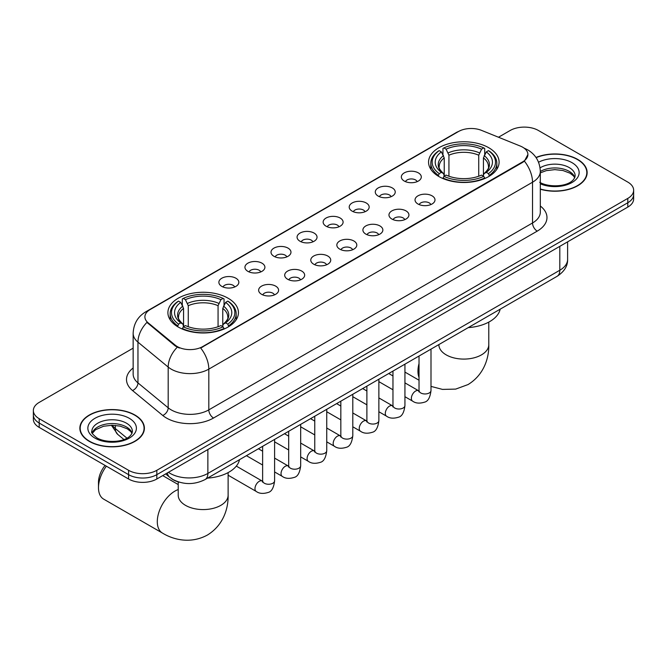 <?xml version="1.0" encoding="UTF-8"?>
<svg xmlns="http://www.w3.org/2000/svg" width="667" height="667" viewBox="0 0 667 667"><rect width="100%" height="100%" fill="white"/><g stroke="black" fill="none" stroke-linecap="round" stroke-linejoin="round"><path stroke-width="1" d="M228.106 298.224A35.268 20.36 0 0 0 189.67 293.813A35.268 20.36 0 0 0 167.901 312.623A35.268 20.36 0 0 0 178.231 327.022A35.268 20.36 0 0 0 216.667 331.432A35.268 20.36 0 0 0 238.436 312.623A35.268 20.36 0 0 0 228.106 298.224M488.769 147.732A35.268 20.36 0 0 0 450.333 143.322A35.268 20.36 0 0 0 428.564 162.131A35.268 20.36 0 0 0 438.894 176.53A35.268 20.36 0 0 0 477.33 180.94A35.268 20.36 0 0 0 499.099 162.131A35.268 20.36 0 0 0 488.769 147.732M404.26 181.04A9.98 5.761 180 0 1 402.284 179.406A9.98 5.761 180 0 1 405.586 172.244A9.98 5.761 180 0 1 418.376 172.886A9.98 5.761 180 0 1 420.36 179.406A9.98 5.761 180 0 1 404.26 181.04M417.167 181.632A5.986 3.46 0 0 0 415.558 179.948A5.986 3.46 0 0 0 409.655 179.073A5.986 3.46 0 0 0 405.478 181.632M378.197 196.09A9.98 5.761 180 0 1 376.221 194.456A9.98 5.761 180 0 1 379.523 187.294A9.98 5.761 180 0 1 392.313 187.936A9.98 5.761 180 0 1 394.297 194.456A9.98 5.761 180 0 1 378.197 196.09M391.095 196.682A5.986 3.46 0 0 0 389.495 194.997A5.986 3.46 0 0 0 383.592 194.122A5.986 3.46 0 0 0 379.415 196.682M352.134 211.139A9.98 5.761 180 0 1 350.15 209.505A9.98 5.761 180 0 1 353.46 202.343A9.98 5.761 180 0 1 366.25 202.985A9.98 5.761 180 0 1 368.226 209.505A9.98 5.761 180 0 1 352.134 211.139M365.032 211.731A5.986 3.46 0 0 0 363.423 210.047A5.986 3.46 0 0 0 357.529 209.171A5.986 3.46 0 0 0 353.352 211.731M326.063 226.188A9.98 5.761 180 0 1 324.087 224.554A9.98 5.761 180 0 1 327.389 217.392A9.98 5.761 180 0 1 340.178 218.034A9.98 5.761 180 0 1 342.163 224.554A9.98 5.761 180 0 1 326.063 226.188M338.969 226.78A5.986 3.46 0 0 0 337.36 225.096A5.986 3.46 0 0 0 331.457 224.22A5.986 3.46 0 0 0 327.28 226.78M300 241.237A9.98 5.761 180 0 1 298.016 239.603A9.98 5.761 180 0 1 301.326 232.441A9.98 5.761 180 0 1 314.115 233.083A9.98 5.761 180 0 1 316.1 239.603A9.98 5.761 180 0 1 300 241.237M312.898 241.829A5.986 3.46 0 0 0 311.289 240.145A5.986 3.46 0 0 0 305.394 239.27A5.986 3.46 0 0 0 301.217 241.829M273.937 256.286A9.98 5.761 180 0 1 271.953 254.652A9.98 5.761 180 0 1 275.263 247.49A9.98 5.761 180 0 1 288.052 248.132A9.98 5.761 180 0 1 290.028 254.652A9.98 5.761 180 0 1 273.937 256.286M286.835 256.878A5.986 3.46 0 0 0 285.226 255.194A5.986 3.46 0 0 0 279.323 254.319A5.986 3.46 0 0 0 275.146 256.878M247.866 271.336A9.98 5.761 180 0 1 245.89 269.701A9.98 5.761 180 0 1 249.191 262.54A9.98 5.761 180 0 1 261.981 263.182A9.98 5.761 180 0 1 263.965 269.701A9.98 5.761 180 0 1 247.866 271.336M260.764 271.928A5.986 3.46 0 0 0 259.163 270.243A5.986 3.46 0 0 0 253.26 269.368A5.986 3.46 0 0 0 249.083 271.928M221.803 286.385A9.98 5.761 180 0 1 219.818 284.751A9.98 5.761 180 0 1 223.128 277.589A9.98 5.761 180 0 1 235.918 278.231A9.98 5.761 180 0 1 237.894 284.751A9.98 5.761 180 0 1 221.803 286.385M234.701 286.977A5.986 3.46 0 0 0 233.091 285.293A5.986 3.46 0 0 0 227.197 284.417A5.986 3.46 0 0 0 223.02 286.977M417.959 203.994A9.98 5.761 180 0 1 415.975 202.359A9.98 5.761 180 0 1 419.285 195.198A9.98 5.761 180 0 1 432.074 195.84A9.98 5.761 180 0 1 434.05 202.359A9.98 5.761 180 0 1 417.959 203.994M430.857 204.586A5.986 3.46 0 0 0 429.248 202.901A5.986 3.46 0 0 0 423.345 202.026A5.986 3.46 0 0 0 419.176 204.586M391.888 219.043A9.98 5.761 180 0 1 389.912 217.409A9.98 5.761 180 0 1 393.213 210.247A9.98 5.761 180 0 1 406.003 210.889A9.98 5.761 180 0 1 407.987 217.409A9.98 5.761 180 0 1 391.888 219.043M404.786 219.635A5.986 3.46 0 0 0 403.185 217.951A5.986 3.46 0 0 0 397.282 217.075A5.986 3.46 0 0 0 393.105 219.635M365.824 234.092A9.98 5.761 180 0 1 363.84 232.458A9.98 5.761 180 0 1 367.15 225.296A9.98 5.761 180 0 1 379.94 225.938A9.98 5.761 180 0 1 381.916 232.458A9.98 5.761 180 0 1 365.824 234.092M378.723 234.684A5.986 3.46 0 0 0 377.113 233A5.986 3.46 0 0 0 371.219 232.124A5.986 3.46 0 0 0 367.042 234.684M339.761 249.141A9.98 5.761 180 0 1 337.777 247.507A9.98 5.761 180 0 1 341.087 240.345A9.98 5.761 180 0 1 353.877 240.987A9.98 5.761 180 0 1 355.853 247.507A9.98 5.761 180 0 1 339.761 249.141M352.66 249.733A5.986 3.46 0 0 0 351.05 248.049A5.986 3.46 0 0 0 345.147 247.174A5.986 3.46 0 0 0 340.97 249.733M313.69 264.19A9.98 5.761 180 0 1 311.714 262.556A9.98 5.761 180 0 1 315.016 255.394A9.98 5.761 180 0 1 327.805 256.036A9.98 5.761 180 0 1 329.79 262.556A9.98 5.761 180 0 1 313.69 264.19M326.588 264.782A5.986 3.46 0 0 0 324.987 263.098A5.986 3.46 0 0 0 319.084 262.223A5.986 3.46 0 0 0 314.907 264.782M287.627 279.24A9.98 5.761 180 0 1 285.643 277.605A9.98 5.761 180 0 1 288.953 270.443A9.98 5.761 180 0 1 301.742 271.085A9.98 5.761 180 0 1 303.718 277.605A9.98 5.761 180 0 1 287.627 279.24M300.525 279.832A5.986 3.46 0 0 0 298.916 278.147A5.986 3.46 0 0 0 293.021 277.272A5.986 3.46 0 0 0 288.844 279.832M261.556 294.289A9.98 5.761 180 0 1 259.58 292.655A9.98 5.761 180 0 1 262.881 285.493A9.98 5.761 180 0 1 275.671 286.135A9.98 5.761 180 0 1 277.655 292.655A9.98 5.761 180 0 1 261.556 294.289M274.462 294.881A5.986 3.46 0 0 0 272.853 293.197A5.986 3.46 0 0 0 266.95 292.321A5.986 3.46 0 0 0 262.773 294.881M520.243 146.031A17.967 10.372 180 0 1 522.645 147.19A17.967 10.372 180 0 1 527.905 154.527A17.967 10.372 180 0 1 522.645 161.856L202.701 346.582A17.967 10.372 180 0 1 175.279 345.189L148.149 322.828A17.967 10.372 180 0 1 144.897 316.875A17.967 10.372 180 0 1 150.167 309.538L458.496 131.524A17.967 10.372 180 0 1 481.499 130.365L520.243 146.031M179.298 482.199A19.96 11.522 180 0 1 171.236 478.422M540.32 189.22A32.274 18.634 0 0 0 587.143 172.586A32.274 18.634 0 0 0 577.697 159.413A32.274 18.634 0 0 0 536.001 157.479M134.942 415.032A32.274 18.634 0 0 0 99.775 410.997A32.274 18.634 0 0 0 79.857 428.206A32.274 18.634 0 0 0 89.303 441.387A32.274 18.634 0 0 0 124.479 445.423A32.274 18.634 0 0 0 144.397 428.206A32.274 18.634 0 0 0 134.942 415.032M80.19 429.89A32.274 18.634 0 0 0 80.073 430.382M527.905 154.527L524.387 161.131L522.645 162.389L200.675 348.024A23.287 13.448 60 0 1 208.813 369.126A26.613 15.366 180 0 1 171.177 369.126A26.613 15.366 180 0 1 168.192 367.075L137.961 342.146A26.613 15.366 180 0 1 133.15 333.333L133.15 374.079A26.613 15.366 0 0 0 137.961 382.9L168.192 407.82A26.613 15.366 0 0 0 171.177 409.872A26.613 15.366 0 0 0 208.813 409.872L532.524 222.978A26.613 15.366 0 0 0 540.32 212.114L540.32 171.369A26.613 15.366 180 0 1 532.524 182.233A23.287 13.448 -120 0 0 524.387 161.131M133.15 348.157L39.195 402.401A19.96 11.522 0 0 0 33.35 410.555L33.35 419.243A19.96 11.522 0 0 0 39.195 427.397L128.589 479.006L128.589 474.662A19.96 11.522 0 0 0 156.82 474.662L627.805 202.743A19.96 11.522 0 0 0 633.65 194.597A19.96 11.522 0 0 1 627.805 202.743L156.82 474.662A19.96 11.522 0 0 1 128.589 474.662L39.195 423.045L128.589 474.662L128.589 470.31A19.96 11.522 0 0 0 156.82 470.31L627.805 198.399A19.96 11.522 0 0 0 633.65 190.245A19.96 11.522 0 0 0 627.805 182.099L538.411 130.482A19.96 11.522 0 0 0 510.18 130.482L498.491 137.235M33.35 414.899A19.96 11.522 0 0 0 39.195 423.045A19.96 11.522 0 0 1 33.35 414.899M179.315 348.024L175.279 345.981L146.94 322.386A23.287 15.574 129.5 0 0 137.961 342.146L137.961 382.9A6.653 4.452 -50.5 0 1 132.516 390.528A33.267 19.21 180 0 1 133.15 367.992M33.35 410.555A19.96 11.522 0 0 0 39.195 418.701L128.589 470.31M144.18 430.382A32.274 18.634 0 0 0 144.064 429.89M586.927 174.762A32.274 18.634 0 0 0 586.81 174.27M128.589 479.006A19.96 11.522 0 0 0 156.82 479.006L627.805 207.087A19.96 11.522 0 0 0 633.65 198.941L633.65 190.245M540.32 189.003A31.941 18.443 0 0 0 586.81 172.586A31.941 18.443 0 0 0 577.455 159.555A31.941 18.443 0 0 0 536.126 157.662M89.545 441.246A31.941 18.443 0 0 0 124.345 445.248A31.941 18.443 0 0 0 144.064 428.206A31.941 18.443 0 0 0 134.709 415.166A31.941 18.443 0 0 0 99.9 411.172A31.941 18.443 0 0 0 80.19 428.206A31.941 18.443 0 0 0 89.545 441.246M438.261 176.155L439.203 173.628A31.674 18.284 0 0 1 439.203 150.634L441.387 151.884A28.614 16.517 0 0 0 441.387 172.378L443.53 173.595L444.23 176.163M444.23 175.113L444.23 157.912L441.387 151.884M442.963 154.611L442.963 148.458L443.914 147.916A31.674 18.284 0 0 1 483.75 147.916L481.574 149.175A28.614 16.517 0 0 0 446.09 149.175L448.933 155.203L448.933 176.238M478.731 176.238L478.731 155.203L481.574 149.175M468.226 327.622A36.593 21.127 0 0 0 500.167 309.188M442.963 177.981A33 19.051 0 0 0 484.701 177.981L483.75 176.346A31.674 18.284 0 0 1 443.914 176.346L442.963 178.548M484.701 178.548L484.701 177.981M439.203 150.634L438.261 151.167A33 19.051 0 0 0 430.824 163.215A33 19.051 0 0 0 438.261 175.263M483.75 147.916L484.701 148.458L484.701 154.611M443.914 176.346L446.09 175.088A28.614 16.517 0 0 0 481.574 175.088L483.75 176.346M441.387 172.378L439.203 173.628M446.09 149.175L443.914 147.916M443.53 155.594A25.596 14.774 0 0 0 443.53 173.595L443.655 173.678C440.02 170.16 438.536 167.776 439.211 166.517A24.621 14.215 0 0 1 444.23 157.912M489.403 175.263A33 19.051 0 0 0 496.832 163.215A33 19.051 0 0 0 489.403 151.167L488.452 150.634A31.674 18.284 0 0 1 488.452 173.628L489.403 176.155M488.452 173.628L486.276 172.378A28.614 16.517 0 0 0 486.276 151.884L488.452 150.634M486.276 151.884L483.433 157.912L483.433 175.113L484.125 173.595L486.276 172.378M483.433 157.912A24.621 14.215 0 0 1 488.452 166.517C489.119 167.784 487.635 170.168 484.009 173.678L484.125 173.595A25.596 14.774 0 0 0 484.125 155.594M483.433 176.163L483.433 175.113M106.37 466.175A24.954 14.407 120 0 0 98.483 487.702L98.483 482.266A18.301 10.564 -60 0 1 105.078 465.433M98.483 487.702A24.954 14.407 120 0 0 103.652 499.124L162.465 533.083A24.954 14.407 -60 0 1 158.638 513.081A24.954 14.407 -60 0 1 174.937 491.095A24.954 14.407 -60 0 1 178.214 489.561M177.597 326.647L178.548 324.12A31.674 18.284 0 0 1 178.548 301.125L180.724 302.376A28.614 16.517 0 0 0 180.724 322.87L182.875 324.087L183.567 326.655M183.567 325.604L183.567 308.404L180.724 302.376M182.299 305.102L182.299 298.949L183.25 298.407A31.674 18.284 0 0 1 223.086 298.407L220.91 299.666A28.614 16.517 0 0 0 185.426 299.666L188.269 305.694L188.269 326.73M218.067 326.73L218.067 305.694L220.91 299.666M207.57 478.114A36.593 21.127 0 0 0 239.503 459.68M182.299 328.472A33 19.051 0 0 0 224.037 328.472L223.086 326.838A31.674 18.284 0 0 1 183.25 326.838L182.299 329.039M224.037 329.039L224.037 328.472M178.548 301.125L177.597 301.659A33 19.051 0 0 0 170.168 313.707A33 19.051 0 0 0 177.597 325.754M223.086 298.407L224.037 298.949L224.037 305.102M183.25 326.838L185.426 325.579A28.614 16.517 0 0 0 220.91 325.579L223.086 326.838M180.724 322.87L178.548 324.12M185.426 299.666L183.25 298.407M182.875 306.086A25.596 14.774 0 0 0 182.875 324.087L182.991 324.17C179.356 320.652 177.872 318.267 178.548 317.008A24.621 14.215 0 0 1 183.567 308.404M228.739 325.754A33 19.051 0 0 0 236.176 313.707A33 19.051 0 0 0 228.739 301.659L227.797 301.125A31.674 18.284 0 0 1 227.797 324.12L228.739 326.647M227.797 324.12L225.613 322.87A28.614 16.517 0 0 0 225.613 302.376L227.797 301.125M225.613 302.376L222.77 308.404L222.77 325.604L223.47 324.087L225.613 322.87M222.77 308.404A24.621 14.215 0 0 1 227.789 317.008C228.456 318.276 226.98 320.66 223.345 324.17L223.47 324.087A25.596 14.774 0 0 0 223.47 306.086M222.77 326.655L222.77 325.604M148.149 322.828L148.149 323.612M175.279 345.189L175.279 345.981M202.701 346.582L202.701 347.115M522.645 161.856L522.645 162.389M213.523 418.026A6.653 3.844 60 0 1 208.813 409.872L208.813 369.126L532.524 182.233L532.524 222.978A6.653 3.844 60 0 0 537.227 231.132L213.523 418.026A33.267 19.21 180 0 1 166.467 418.026A33.267 19.21 180 0 1 162.74 415.458L132.516 390.528M540.32 171.369C539.87 161.798 535.668 154.619 527.705 149.842L524.345 148.199A23.287 10.905 112 0 0 524.029 148.091M148.182 310.897A23.287 13.448 -120 0 0 145.773 311.806C137.811 316.592 133.6 323.762 133.15 333.333M145.773 311.806L456.536 132.391A23.287 13.448 60 0 1 458.304 131.641M177.264 347.215A23.287 15.574 129.5 0 0 168.192 367.075L168.192 407.82A6.653 4.452 -50.5 0 1 162.74 415.458M540.32 206.02A33.267 19.21 180 0 1 537.227 231.132M156.82 470.31L156.82 479.006M627.805 198.399L627.805 207.087M39.195 418.701L39.195 427.397M168.443 472.294A26.613 15.366 0 0 0 170.235 473.437A26.613 15.366 0 0 0 207.871 473.437L559.813 270.243A26.613 15.366 0 0 0 567.609 259.38C567.809 265.983 564.29 271.636 557.062 276.338L205.119 479.531A13.307 7.687 60 0 0 207.871 473.437L207.871 449.533M559.813 246.34L559.813 270.243A13.307 7.687 60 0 1 557.062 276.338M167.367 472.92A13.307 8.904 129.5 0 0 169.685 477.247L165.641 473.912M112.264 425.246A26.613 15.366 0 0 0 115.324 428.564L115.324 425.388M123.904 439.495L117.759 434.425A13.307 8.904 129.5 0 1 115.324 428.564L126.922 438.127M574.821 177.522A20.285 11.706 0 0 0 569.218 171.369A20.285 11.706 0 0 0 540.32 171.494M539.703 182.299C550.133 188.394 573.32 186.702 575.154 175.846A20.285 11.706 0 0 0 569.218 167.567A20.285 11.706 0 0 0 540.07 167.851M540.32 183.809A24.27 14.015 0 0 0 573.22 181.766A24.27 14.015 0 0 0 572.036 162.681A24.27 14.015 0 0 0 538.544 162.223M132.066 433.141A20.285 11.706 0 0 0 126.463 426.988A20.285 11.706 0 0 0 106.111 424.087A20.285 11.706 0 0 0 92.179 433.141M126.463 423.186A20.285 11.706 0 0 0 104.36 420.652A20.285 11.706 0 0 0 91.846 431.466C90.779 432.099 92.488 434.242 96.957 437.919C107.387 444.014 130.565 442.321 132.408 431.466A20.285 11.706 0 0 0 126.463 423.186M94.964 438.119A24.27 14.015 0 0 0 129.29 438.119A24.27 14.015 0 0 0 129.29 418.301A24.27 14.015 0 0 0 94.964 418.301A24.27 14.015 0 0 0 94.964 438.119M488.786 322.103L488.786 344.681A24.954 14.407 180 0 1 481.474 354.869A24.954 14.407 180 0 1 446.19 354.869A24.954 14.407 180 0 1 438.878 344.681L438.936 345.656M419.026 377.53A24.954 14.407 -60 0 1 419.026 363.565M478.731 155.203A24.621 14.215 0 0 0 448.933 155.203M479.423 152.876A25.596 14.774 0 0 0 448.241 152.876M228.122 472.595L228.122 495.172A24.954 14.407 180 0 1 220.81 505.361A24.954 14.407 180 0 1 185.526 505.361A24.954 14.407 180 0 1 178.214 495.172L178.272 496.148M218.067 305.694A24.621 14.215 0 0 0 188.269 305.694M218.759 303.368A25.596 14.774 0 0 0 187.577 303.368M430.999 349.116L430.999 390.503A5.986 3.46 180 0 1 428.973 393.096A5.986 3.46 180 0 1 420.777 392.955A5.986 3.46 180 0 1 419.026 390.503L418.834 391.796L419.368 391.354M430.999 390.503C430.182 397.457 428.031 401.342 424.546 402.159C419.593 403.693 415.616 403.343 412.606 401.125A5.986 3.46 -60 0 1 411.689 396.323A5.986 3.46 -60 0 1 415.608 391.045A5.986 3.46 -60 0 1 415.866 390.904A5.986 3.46 -60 0 1 418.601 390.754L419.009 390.97M404.936 364.165L404.936 405.553A5.986 3.46 180 0 1 402.91 408.146A5.986 3.46 180 0 1 394.714 408.004A5.986 3.46 180 0 1 392.963 405.553L392.763 406.845L393.305 406.403M404.936 405.553C404.119 412.506 401.959 416.391 398.474 417.208C393.53 418.743 389.553 418.392 386.543 416.175A5.986 3.46 -60 0 1 385.626 411.372A5.986 3.46 -60 0 1 389.536 406.095A5.986 3.46 -60 0 1 389.803 405.953A5.986 3.46 -60 0 1 392.529 405.803L392.938 406.02M378.873 379.215L378.873 420.602A5.986 3.46 180 0 1 376.838 423.195A5.986 3.46 180 0 1 368.651 423.053A5.986 3.46 180 0 1 366.892 420.602L366.7 421.894L367.234 421.452M378.873 420.602C378.047 427.555 375.896 431.441 372.411 432.258C367.467 433.792 363.482 433.442 360.48 431.224A5.986 3.46 -60 0 1 359.563 426.421A5.986 3.46 -60 0 1 363.473 421.144A5.986 3.46 -60 0 1 363.74 421.002A5.986 3.46 -60 0 1 366.466 420.852L366.875 421.069M352.801 394.264L352.801 435.651A5.986 3.46 180 0 1 350.775 438.244A5.986 3.46 180 0 1 342.58 438.102A5.986 3.46 180 0 1 340.829 435.651L340.637 436.943L341.171 436.501M352.801 435.651C351.984 442.605 349.833 446.49 346.34 447.307C341.396 448.841 337.419 448.491 334.409 446.273A5.986 3.46 -60 0 1 333.492 441.471A5.986 3.46 -60 0 1 337.402 436.193A5.986 3.46 -60 0 1 337.669 436.051A5.986 3.46 -60 0 1 340.403 435.901L340.812 436.118M326.738 409.313L326.738 450.7A5.986 3.46 180 0 1 324.712 453.293A5.986 3.46 180 0 1 316.517 453.151A5.986 3.46 180 0 1 314.757 450.7L314.566 451.993L315.107 451.551M326.738 450.7C325.913 457.654 323.762 461.539 320.277 462.356C315.333 463.89 311.356 463.54 308.346 461.322A5.986 3.46 -60 0 1 307.429 456.52A5.986 3.46 -60 0 1 311.339 451.242A5.986 3.46 -60 0 1 311.606 451.1A5.986 3.46 -60 0 1 314.332 450.95L314.741 451.167M300.675 424.362L300.675 465.749A5.986 3.46 180 0 1 298.641 468.342A5.986 3.46 180 0 1 290.445 468.201A5.986 3.46 180 0 1 288.694 465.749L288.503 467.042L289.036 466.6M300.675 465.749C299.85 472.703 297.699 476.588 294.214 477.405C289.261 478.939 285.284 478.589 282.274 476.371A5.986 3.46 -60 0 1 281.357 471.569A5.986 3.46 -60 0 1 285.276 466.291A5.986 3.46 -60 0 1 285.543 466.15A5.986 3.46 -60 0 1 288.269 466L288.678 466.216M274.604 439.411L274.604 480.799A5.986 3.46 180 0 1 272.578 483.392A5.986 3.46 180 0 1 264.382 483.25A5.986 3.46 180 0 1 262.631 480.799L262.439 482.091L262.973 481.649M274.604 480.799C273.787 487.752 271.627 491.637 268.142 492.454C263.198 493.989 259.221 493.638 256.211 491.421A5.986 3.46 -60 0 1 255.294 486.618A5.986 3.46 -60 0 1 259.205 481.341A5.986 3.46 -60 0 1 259.471 481.199A5.986 3.46 -60 0 1 262.198 481.049L262.606 481.266M456.536 132.391L460.805 130.399M205.119 479.531C194.405 484.909 183.7 484.909 172.986 479.531L169.685 477.247M567.609 259.38L567.609 241.838M117.759 434.425L111.381 425.254M574.721 177.747L573.495 175.913L570.043 173.203L562.906 170.51L554.852 169.635L546.273 170.644L540.32 172.861M586.81 175.254L586.81 172.586M131.974 433.367L130.749 431.532L127.297 428.823L120.16 426.13L112.106 425.246L103.527 426.263L95.514 429.748L92.279 433.367M144.064 430.874L144.064 428.206M80.19 430.874L80.19 428.206M488.786 344.681C489.119 357.212 484.467 374.512 468.042 384.567L455.686 389.103L442.504 389.403L430.999 386.393M419.026 380.223L404.936 372.086M430.824 169.31L430.824 163.215M496.832 169.31L496.832 163.215M228.122 495.172C228.456 507.704 223.804 525.004 207.379 535.059C190.462 544.255 173.145 539.636 162.465 533.083M170.168 319.801L170.168 313.707M236.176 319.801L236.176 313.707M178.214 484.55L162.723 475.604M178.214 481.899L178.214 495.172M412.606 401.125L404.936 396.698M392.963 389.778L378.873 381.649M419.026 356.028L419.026 390.503M418.601 390.754L404.936 382.866M392.963 375.946L388.744 373.512M386.543 416.175L378.873 411.747M366.892 404.827L352.801 396.698M392.963 371.077L392.963 405.553M392.529 405.803L378.873 397.916M366.892 390.995L362.673 388.561M360.48 431.224L352.801 426.797M340.829 419.877L326.738 411.747M366.892 386.126L366.892 420.602M366.466 420.852L352.801 412.965M340.829 406.045L336.61 403.61M334.409 446.273L326.738 441.846M314.757 434.926L300.675 426.797M340.829 401.175L340.829 435.651M340.403 435.901L326.738 428.014M314.757 421.094L310.547 418.659M308.346 461.322L300.675 456.895M288.694 449.975L274.604 441.846M314.757 416.225L314.757 450.7M314.332 450.95L300.675 443.063M288.694 436.143L284.476 433.708M282.274 476.371L274.604 471.944M262.631 465.024L246.431 455.678M288.694 431.274L288.694 465.749M288.269 466L274.604 458.112M262.631 451.192L258.412 448.758M256.211 491.421L228.122 475.204M262.631 446.323L262.631 480.799M262.198 481.049L236.31 466.1"/></g></svg>
